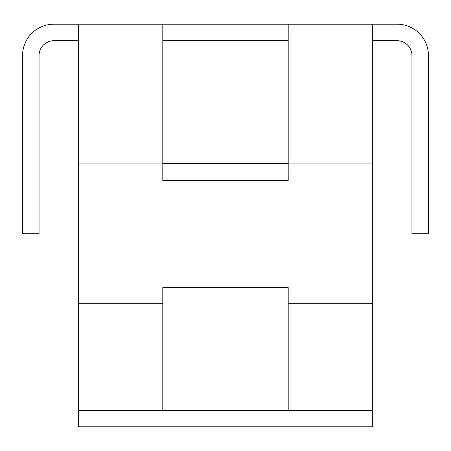 <?xml version="1.0" encoding="UTF-8"?>
<svg xmlns="http://www.w3.org/2000/svg" width="451" height="451" viewBox="0 0 451 451"><rect width="100%" height="100%" fill="white"/><g stroke="black" fill="none" stroke-linecap="round" stroke-linejoin="round"><path stroke-width="0.68" d="M162.8 410.297L162.8 287.614L288.2 287.614L288.2 410.297M78.649 410.297L78.649 426.798L372.351 426.798L372.351 410.297L78.649 410.297L78.649 24.202L162.8 24.202L162.8 180.609L288.2 180.609L288.2 24.202L162.8 24.202M372.351 410.297L372.351 24.202L288.2 24.202M372.351 40.703L397.1 40.703A14.849 14.849 0 0 1 411.949 55.552L411.949 233.748L428.45 233.748L428.45 55.552A31.35 31.35 0 0 0 397.1 24.202L372.351 24.202M288.2 40.703L162.8 40.703M78.649 24.202L53.9 24.202A31.35 31.35 0 0 0 22.55 55.552L22.55 233.748L39.051 233.748L39.051 55.552A14.849 14.849 0 0 1 53.9 40.703L78.649 40.703M288.2 163.386L162.8 163.386M162.8 303.698L78.649 303.698M372.351 303.698L288.2 303.698M372.351 163.11L288.2 163.11M162.8 163.11L78.649 163.11"/></g></svg>
